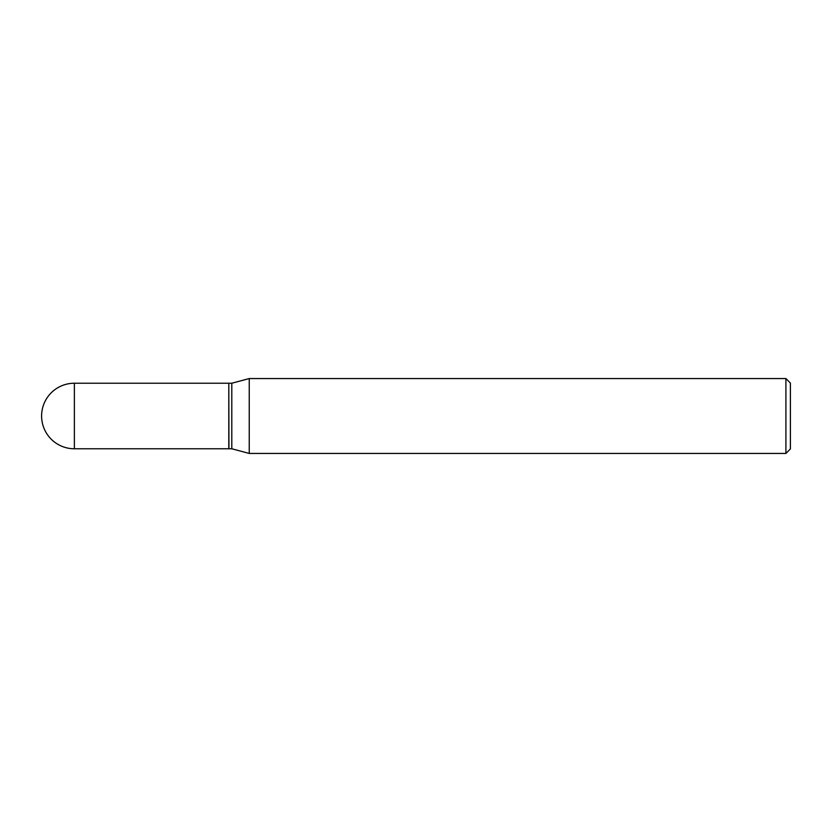 <?xml version="1.0" encoding="UTF-8"?>
<svg xmlns="http://www.w3.org/2000/svg" width="832" height="832" viewBox="0 0 832 832"><rect width="100%" height="100%" fill="white"/><g stroke="black" fill="none" stroke-linecap="round" stroke-linejoin="round"><path stroke-width="1.25" d="M74.37 383.23L228.8 383.23L228.8 448.77L74.37 448.77A32.77 32.77 0 0 1 41.6 416A32.77 32.77 0 0 1 74.37 383.23L74.37 448.77M228.8 383.386L228.946 448.77L231.795 448.77L249.236 453.44L785.907 453.44L785.907 378.56L790.4 383.053L790.4 448.947L785.907 453.44M228.946 383.23L231.795 383.23L231.795 448.77M231.795 383.23L249.236 378.56L249.236 453.44M249.236 378.56L785.907 378.56"/></g></svg>
